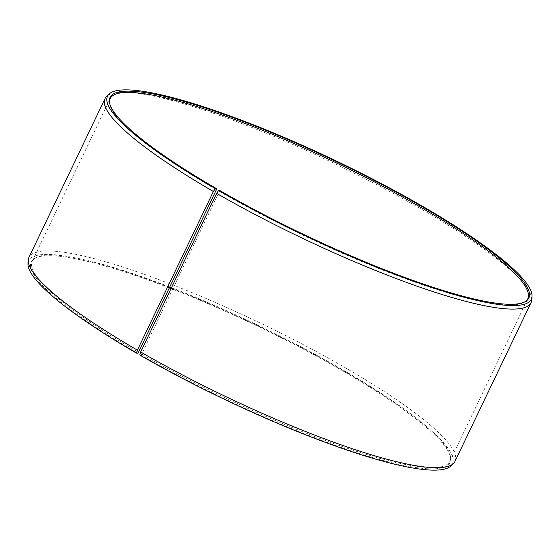 <?xml version="1.0" encoding="UTF-8"?>
<svg xmlns="http://www.w3.org/2000/svg" width="560" height="560" viewBox="0 0 560 560"><rect width="100%" height="100%" fill="white"/><g stroke="black" fill="none" stroke-linecap="round" stroke-linejoin="round"><path stroke-width="0.42" stroke-dasharray="2.8 2.1" d="M219.786 190.54L141.687 354.137A231.546 39.809 25.6 0 0 449.862 461.342A231.546 39.809 25.6 0 0 450.534 457.212A231.546 39.809 25.6 0 0 340.41 368.452A231.546 39.809 25.6 0 0 171.479 287.665M169.764 287.007A231.546 39.809 25.6 0 0 35.035 258.139A231.546 39.809 25.6 0 0 32.235 261.247A231.546 39.809 25.6 0 0 138.488 352.289M109.431 102.165A231.546 39.809 25.6 0 0 109.466 102.788A231.546 39.809 25.6 0 0 216.384 189.7M531.678 300.195A236.173 40.607 25.6 0 0 419.349 207.977A236.173 40.607 25.6 0 0 106.561 96.509M454.986 461.37A236.173 40.607 25.6 0 0 343.343 366.618A236.173 40.607 25.6 0 0 29.008 257.271M450.94 465.913A234.962 40.397 25.6 0 0 341.404 369.544A234.962 40.397 25.6 0 0 28 263.277M141.687 354.137L140.938 355.11A232.183 39.921 25.6 0 0 450.639 458.465A232.183 39.921 25.6 0 0 340.214 369.46A232.183 39.921 25.6 0 0 171.059 288.547M169.344 287.882A232.183 39.921 25.6 0 0 33.985 258.839A232.183 39.921 25.6 0 0 137.725 353.255M140.938 355.11L139.748 355.019M219.59 191.548A231.546 39.809 25.6 0 0 524.965 301.861A231.546 39.809 25.6 0 0 525.469 301.504M32.235 261.247L110.138 98.658M109.466 102.788L109.361 101.535M35.035 258.139L33.985 258.839M450.534 457.212L450.639 458.465M524.965 301.861L526.015 301.161M449.862 461.342L527.765 298.753"/><path stroke-width="0.84" d="M171.479 287.665A231.546 39.809 25.6 0 0 169.764 287.007M216.384 189.7L138.488 352.289L137.725 353.255L136.5 353.143L137.382 350.133L213.388 191.492L215.341 188.58L216.573 188.685L216.384 189.7M525.469 301.504A231.546 39.809 25.6 0 0 527.765 298.753A231.546 39.809 25.6 0 0 418.313 205.863A231.546 39.809 25.6 0 0 110.138 98.658A231.546 39.809 25.6 0 0 109.431 102.165M140.651 352.023A236.173 40.607 25.6 0 0 453.439 463.491L450.94 465.913A234.962 40.397 25.6 0 1 139.748 355.019L140.651 352.023L216.657 193.382L218.596 190.456L219.786 190.54A232.183 39.921 25.6 0 0 526.015 301.161A232.183 39.921 25.6 0 0 419.062 204.89A232.183 39.921 25.6 0 0 109.361 101.535A232.183 39.921 25.6 0 0 216.573 188.685M218.596 190.456A234.962 40.397 25.6 0 0 532 296.723A234.962 40.397 25.6 0 0 420.252 204.981A234.962 40.397 25.6 0 0 109.06 94.087A234.962 40.397 25.6 0 0 215.341 188.58M216.657 193.382A236.173 40.607 25.6 0 0 530.992 302.729A236.173 40.607 25.6 0 0 531.678 300.195L532 296.723M453.439 463.491A236.173 40.607 25.6 0 0 454.986 461.37L530.992 302.729M171.059 288.547A232.183 39.921 25.6 0 0 169.344 287.882M109.06 94.087L106.561 96.509A236.173 40.607 25.6 0 0 105.014 98.63L29.008 257.271A236.173 40.607 25.6 0 0 28.322 259.805L28 263.277A234.962 40.397 25.6 0 0 136.5 353.143M28.322 259.805A236.173 40.607 25.6 0 0 137.382 350.133M105.014 98.63A236.173 40.607 25.6 0 0 213.388 191.492"/></g></svg>
